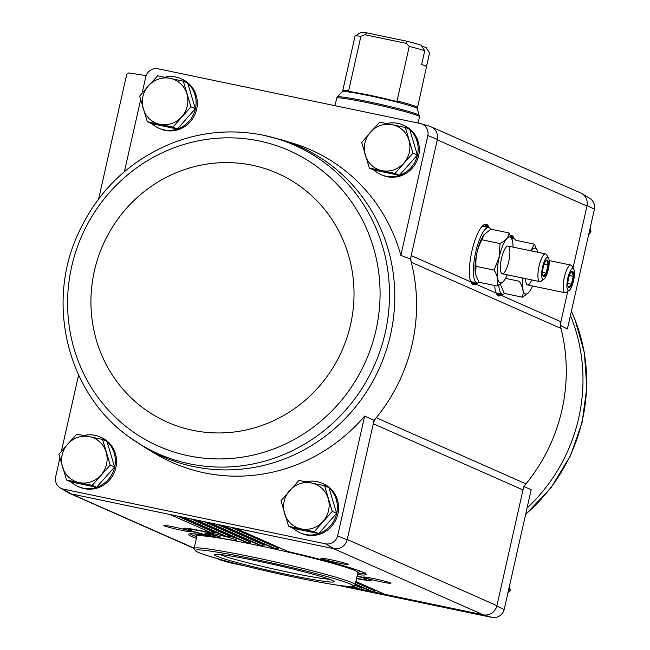 <?xml version="1.0" encoding="UTF-8"?>
<svg xmlns="http://www.w3.org/2000/svg" width="650" height="650" viewBox="0 0 650 650"><rect width="100%" height="100%" fill="white"/><g stroke="black" fill="none" stroke-linecap="round" stroke-linejoin="round"><path stroke-width="0.97" d="M374.083 420.306L373.303 423.767A14.146 13.585 113.9 0 1 376.261 417.698A172.128 165.295 -66.1 0 1 374.083 420.306L364.642 416.073A170.974 164.19 113.9 0 1 155.041 453.554L144.966 447.493A169.496 162.768 -66.1 0 0 144.966 447.493A169.496 162.768 -66.1 0 0 390.504 334.807A169.496 162.768 -66.1 0 0 281.044 139.701L292.313 143.073A170.974 164.19 113.9 0 1 400.855 255.361L410.426 259.025L437.377 139.457A11.797 11.326 -66.1 0 0 429.674 126.279L420.907 123.654A10.644 10.221 113.9 0 1 427.863 135.525L400.855 255.361M142.114 93.161L145.827 76.684A10.644 10.221 113.9 0 1 157.722 68.713L420.461 123.532A10.644 10.221 113.9 0 1 420.907 123.654M140.644 99.678L124.426 171.649M386.734 123.549A27.113 26.041 113.9 0 1 402.878 124.987L404.081 125.515A27.113 26.041 113.9 0 1 416.934 160.851A27.113 26.041 113.9 0 1 382.151 175.118L380.949 174.59A27.113 26.041 113.9 0 1 374.067 170.064M164.694 77.22A27.113 26.041 113.9 0 1 180.846 78.658L182.049 79.194A27.113 26.041 113.9 0 1 194.894 114.522A27.113 26.041 113.9 0 1 160.119 128.789L158.917 128.261A27.113 26.041 113.9 0 1 152.035 123.744M78.585 375.042L61.368 451.433M59.906 457.949L55.599 477.059A10.644 10.221 113.9 0 0 60.304 487.931L68.144 492.651A11.797 11.326 113.9 0 0 71.151 493.894L62.993 489.052A10.644 10.221 113.9 0 1 60.304 487.931M364.642 416.073L337.634 535.901A10.644 10.221 113.9 0 1 325.739 543.871L333.929 548.722A11.797 11.326 -66.1 0 0 347.141 539.874L337.634 535.901M567.751 291.354L560.901 321.75A14.146 13.585 113.9 0 0 560.983 328.453A172.128 165.295 113.9 0 1 525.956 483.876A14.146 13.585 113.9 0 0 522.998 489.954L373.303 423.767L347.141 539.874M427.863 135.525L437.377 139.457M523.778 486.493L531.18 489.702L504.173 609.538A10.644 10.221 113.9 0 1 492.277 617.5L336.724 585.049M228.361 561.641L220.846 560.072A11.797 11.326 113.9 0 1 220.326 559.934L229.092 562.559A10.644 10.221 113.9 0 0 229.539 562.681L244.709 565.849M522.998 489.954L496.827 606.06L504.173 609.538M560.121 325.203L567.393 328.989L594.401 209.162L587.072 205.644L573.032 267.93M62.993 489.052L325.739 543.871M83.956 435.492A27.113 26.041 113.9 0 1 100.1 436.93L101.303 437.466A27.113 26.041 113.9 0 1 114.156 472.794A27.113 26.041 113.9 0 1 79.373 487.069L78.171 486.533A27.113 26.041 113.9 0 1 71.297 482.016M305.988 481.821A27.113 26.041 113.9 0 1 322.14 483.259L323.342 483.795A27.113 26.041 113.9 0 1 336.196 519.122A27.113 26.041 113.9 0 1 301.413 533.39L300.211 532.862A27.113 26.041 113.9 0 1 293.329 528.344M194.179 548.202L71.151 493.894M333.929 548.722L71.532 493.976M477.482 283.026A31.029 8.482 -78.2 0 1 476.109 284.253L472.989 284.846L470.738 281.881A31.029 8.482 -78.2 0 1 472.672 247.967A31.029 8.482 -78.2 0 1 485.517 224.217A31.029 8.482 -78.2 0 1 489.027 227.679M502.751 294.198A31.029 8.482 -78.2 0 1 501.378 295.425L498.257 296.026L496.007 293.053A31.029 8.482 -78.2 0 1 494.715 285.504M510.429 235.43A31.029 8.482 -78.2 0 1 510.786 235.389A31.029 8.482 -78.2 0 1 514.296 238.851M173.997 527.02A14.146 0.796 -167.3 0 0 163.841 525.468A14.146 0.796 -167.3 0 0 177.434 529.392A14.146 0.796 -167.3 0 0 191.401 531.676A14.146 0.796 -167.3 0 0 173.997 527.02M215.41 531.895L211.868 533.024A29.477 1.657 -167.3 0 0 204.929 531.529A29.477 1.657 -167.3 0 0 183.763 528.296A29.477 1.657 -167.3 0 0 208.219 535.584A91.016 5.103 -167.3 0 0 196.398 538.354M190.645 518.83L230.579 536.477L227.281 536.729A29.477 1.657 -167.3 0 0 225.347 536.234L181.561 516.929M331.004 559.772A14.146 0.796 -167.3 0 0 320.84 558.22A14.146 0.796 -167.3 0 0 334.441 562.144A14.146 0.796 -167.3 0 0 348.4 564.436A14.146 0.796 -167.3 0 0 331.004 559.772M373.547 578.589A14.146 0.796 -167.3 0 0 363.391 577.029A14.146 0.796 -167.3 0 0 376.984 580.954A14.146 0.796 -167.3 0 0 390.951 583.245A14.146 0.796 -167.3 0 0 373.547 578.589M356.525 578.606A29.477 1.657 -167.3 0 0 371.053 580.32A29.477 1.657 -167.3 0 0 357.151 575.819M346.304 586.251L483.234 614.819L333.539 548.641M560.983 328.453L411.287 262.267A172.128 165.295 -66.1 0 0 410.426 259.025M525.956 483.876L376.261 417.698A172.128 165.295 113.9 0 0 411.287 262.267A14.146 13.585 113.9 0 1 411.206 255.564L470.738 281.881M587.072 205.644A11.797 11.326 -66.1 0 0 581.856 193.562L589.696 198.282A10.644 10.221 113.9 0 1 594.401 209.162M496.827 606.06A11.797 11.326 -66.1 0 1 483.616 614.9L483.234 614.819A11.789 11.318 113.9 0 0 496.925 605.654L347.23 539.476M220.326 559.934A11.797 11.326 113.9 0 1 218.684 559.293M218.416 558.911L221.227 560.154A11.789 11.318 113.9 0 1 219.05 559.455L216.734 558.431M581.856 193.562A11.797 11.326 -66.1 0 0 580.279 192.782M431.316 126.921L580.645 192.944A11.789 11.318 113.9 0 1 586.983 206.042L437.288 139.856M483.616 614.9L492.277 617.5M229.539 562.681L220.846 560.072M356.59 578.305A24.927 1.397 -167.3 0 0 366.632 579.418A24.927 1.397 -167.3 0 0 357.086 576.119M206.83 533.926L204.742 533L210.364 533.934L220.147 536.705L206.83 533.926L206.952 533.366M206.091 532.041A24.927 1.397 -167.3 0 0 188.134 529.376A24.927 1.397 -167.3 0 0 212.136 536.217A24.927 1.397 -167.3 0 0 236.762 540.329A24.927 1.397 -167.3 0 0 206.091 532.041M196.641 520.073L248.316 542.921A91.016 5.103 -167.3 0 0 246.821 542.62L248.438 542.953L251.453 541.613M209.958 522.852L261.674 545.716A91.016 5.103 -167.3 0 0 260.114 545.383L261.796 545.748L264.916 544.448M223.283 525.639L275.6 548.762A91.016 5.103 -167.3 0 0 273.967 548.405L275.722 548.795L278.281 548.242L278.956 547.544M355.875 581.498L384.776 594.279A2.356 2.267 113.9 0 1 384.337 594.141L355.859 581.547M375.789 590.363L375.164 591.069A2.356 2.267 113.9 0 1 372.978 591.817L355.306 584.009M355.233 584.334L371.451 591.5A2.356 2.267 113.9 0 1 371.012 591.362L355.225 584.383M357.419 574.641A91.016 5.103 -167.3 0 0 288.438 551.688L234.853 528.052M273.886 548.389L221.528 525.273M362.464 587.584L361.839 588.291A2.356 2.267 113.9 0 1 359.653 589.038L353.064 586.121M260.033 545.366L208.211 522.486M352.674 586.308L358.126 588.721A2.356 2.267 113.9 0 1 357.695 588.583L352.601 586.324M346.873 586.3A2.356 2.267 113.9 0 1 346.336 586.259L346.32 586.251M98.654 198.892L126.604 74.864A2.356 2.267 113.9 0 1 129.22 73.011L146.169 75.595M190.287 533.325L189.816 533.983C190.84 533.447 197.031 533.991 208.374 535.608L208.219 535.584M236.762 540.329L237.088 538.883A24.927 1.397 -167.3 0 0 237.063 538.801A24.927 1.397 -167.3 0 0 230.653 536.453M218.693 533.349A24.927 1.397 -167.3 0 0 214.646 532.399M214.711 534.974L214.533 535.779M507.886 593.052L510.323 590.127L509.356 586.536M508.706 589.412L510.323 590.127M589.452 231.132L591.061 231.847L590.094 228.264M588.632 234.78L591.061 231.847M324.602 485.753L328.989 487.687L336.635 513.329L318.638 533.626L292.996 528.271L288.616 526.337L314.251 531.684L332.248 511.396L324.602 485.753L298.967 480.399L280.971 500.695L288.616 526.337M322.14 483.259A27.113 26.041 113.9 0 1 328.851 487.63M329.014 487.776A27.113 26.041 113.9 0 1 332.963 522.372A27.113 26.041 113.9 0 1 300.211 532.862M405.348 127.473L409.727 129.415L417.373 155.058L399.376 175.346L373.742 169.999L369.354 168.058L394.997 173.412L412.986 153.116L405.348 127.473L379.706 122.127L361.709 142.423L369.354 168.058M402.878 124.987A27.113 26.041 113.9 0 1 409.598 129.358M409.752 129.504A27.113 26.041 113.9 0 1 413.701 164.101A27.113 26.041 113.9 0 1 380.949 174.59M102.57 439.424L106.949 441.366L114.595 467.001L96.598 487.297L70.964 481.942L66.576 480.009L92.219 485.355L110.216 465.067L102.57 439.424L76.928 434.078L67.681 444.113L58.939 454.366L66.576 480.009M100.1 436.93A27.113 26.041 113.9 0 1 106.819 441.301M106.982 441.448A27.113 26.041 113.9 0 1 110.923 476.044A27.113 26.041 113.9 0 1 78.171 486.533M183.308 81.153L187.696 83.086L195.333 108.729L177.344 129.025L151.702 123.671L147.322 121.737L172.957 127.083L190.954 106.795L183.308 81.153L157.674 75.798L148.428 85.832L139.677 96.094L147.322 121.737M180.846 78.658A27.113 26.041 113.9 0 1 187.558 83.029M187.72 83.176A27.113 26.041 113.9 0 1 191.669 117.772A27.113 26.041 113.9 0 1 158.917 128.261M177.344 129.025L172.957 127.083M195.333 108.729L190.954 106.795M159.892 124.296A23.579 22.644 113.9 0 1 143.252 108.802A23.579 22.644 113.9 0 1 148.428 85.832A23.579 22.644 113.9 0 1 170.243 78.366A23.579 22.644 113.9 0 1 186.883 93.86A23.579 22.644 113.9 0 1 181.707 116.829A23.579 22.644 113.9 0 1 159.892 124.296M96.598 487.297L92.219 485.355M114.595 467.001L110.216 465.067M79.146 482.576A23.579 22.644 113.9 0 1 62.506 467.074A23.579 22.644 113.9 0 1 67.681 444.113A23.579 22.644 113.9 0 1 89.497 436.637A23.579 22.644 113.9 0 1 106.145 452.132A23.579 22.644 113.9 0 1 100.969 475.101A23.579 22.644 113.9 0 1 79.146 482.576M399.376 175.346L394.997 173.412M417.373 155.058L412.986 153.116M381.924 170.625A23.579 22.644 113.9 0 1 365.284 155.131A23.579 22.644 113.9 0 1 370.459 132.161A23.579 22.644 113.9 0 1 392.275 124.694A23.579 22.644 113.9 0 1 408.915 140.189A23.579 22.644 113.9 0 1 403.739 163.15A23.579 22.644 113.9 0 1 381.924 170.625M336.635 513.329L332.248 511.396M318.638 533.626L314.251 531.684M301.186 528.897A23.579 22.644 113.9 0 1 284.546 513.403A23.579 22.644 113.9 0 1 289.721 490.441A23.579 22.644 113.9 0 1 311.537 482.966A23.579 22.644 113.9 0 1 328.177 498.461A23.579 22.644 113.9 0 1 323.001 521.43A23.579 22.644 113.9 0 1 301.186 528.897M424.734 50.757A38.196 2.145 -167.3 0 0 409.232 46.394L406.299 43.379L406.64 41.186A33.483 1.877 -167.3 0 1 421.168 45.199L424.734 50.757L421.631 64.537A38.196 2.145 12.7 0 1 426.441 66.666L429.544 52.886L425.977 47.328L422.004 46.499M409.232 46.394L396.931 101.538A38.285 2.145 -167.3 0 0 370.094 95.347A38.285 2.145 -167.3 0 0 348.359 91.406L348.619 90.813A38.196 2.145 -167.3 0 0 342.737 90.651L355.022 36.148A38.196 2.145 -167.3 0 1 355.103 36.042A38.196 2.145 -167.3 0 1 360.896 36.311L348.619 90.813M342.737 90.651L342.209 91.666A38.512 2.161 -167.3 0 1 369.915 95.851A38.512 2.161 -167.3 0 1 417.308 108.591L429.544 52.942A38.196 2.145 -167.3 0 0 429.544 52.886M406.64 41.186L366.762 32.866L364.869 34.734L360.896 36.311M366.762 32.866A33.483 1.877 -167.3 0 0 360.734 32.5L355.103 36.042M364.869 34.734L406.299 43.379M498.777 285.041A28.291 7.735 101.8 0 0 502.426 294.158A28.291 7.735 101.8 0 0 504.757 293.499M515.986 240.5A28.291 7.735 101.8 0 0 513.988 238.761A28.291 7.735 101.8 0 0 512.005 239.184M531.164 250.892A23.465 6.411 -78.2 0 1 537.672 251.737A23.465 6.411 -78.2 0 1 537.794 252.281M532.529 285.984A23.465 6.411 -78.2 0 1 529.327 291.728A23.465 6.411 -78.2 0 1 522.836 278.062M531.749 279.923A14.146 3.867 -78.2 0 1 526.565 284.148A14.146 3.867 -78.2 0 1 525.647 278.647M537.607 251.477L534.341 244.14L530.896 250.835M505.497 278.371L519.358 281.263C522.966 287.097 523.973 292.402 522.389 297.18L527.784 293.426M516.23 240.362L534.341 244.14M522.389 297.18L504.278 293.402L500.947 285.805A23.465 6.411 -78.2 0 1 500.581 283.839M568.807 287.755A8.491 2.324 -78.2 0 1 568.043 286.488A8.491 2.324 -78.2 0 1 568.401 279.012A8.491 2.324 -78.2 0 1 571.066 272.025A8.491 2.324 -78.2 0 1 573.276 278.07A8.491 2.324 -78.2 0 1 568.807 287.755M570.635 272.659L572.293 271.497L573.202 276.274L571.407 284.229L568.709 287.406L568.092 286.236M568.206 290.452A11.253 3.079 -78.2 0 1 568.108 276.973A11.253 3.079 -78.2 0 1 573.731 269.108A11.253 3.079 -78.2 0 1 573.682 280.118A11.253 3.079 -78.2 0 1 569.327 290.233A11.253 3.079 -78.2 0 1 568.206 290.452M569.327 290.233L566.256 292.427A14.146 3.867 -78.2 0 1 565.061 292.768A14.146 3.867 -78.2 0 1 564.842 292.703A14.146 3.867 -78.2 0 1 564.249 277.729A14.146 3.867 -78.2 0 1 570.838 265.07A14.146 3.867 -78.2 0 1 571.797 265.866L573.731 269.108M569.376 275.478L573.202 276.274M567.832 283.481L571.407 284.229M490.718 229.328A28.291 7.735 101.8 0 0 488.719 227.589A28.291 7.735 101.8 0 0 475.719 252.094A28.291 7.735 101.8 0 0 477.157 282.986A28.291 7.735 101.8 0 0 479.489 282.327M507.26 274.812A23.465 6.411 -78.2 0 1 504.059 280.556A23.465 6.411 -78.2 0 1 497.754 278.72A23.465 6.411 -78.2 0 1 499.151 257.27A23.465 6.411 -78.2 0 1 512.403 240.565A23.465 6.411 -78.2 0 1 513.037 247.114M501.532 258.318A14.146 3.867 -78.2 0 1 506.837 246.415A14.146 3.867 -78.2 0 1 508.926 260.707A14.146 3.867 -78.2 0 1 501.296 272.967A14.146 3.867 -78.2 0 1 501.532 258.318M512.33 240.305L509.072 232.968C508.682 237.039 505.676 240.565 500.069 243.571L499.062 257.246L494.089 270.091C497.697 275.925 498.704 281.231 497.12 286.008L502.515 282.254M497.12 286.008L479.009 282.23L475.719 274.796L475.979 266.313C475.378 256.912 477.368 248.072 481.959 239.793L484.104 234.536L490.961 229.19L509.072 232.968M481.959 239.793L500.069 243.571M475.979 266.313L494.089 270.091M475.711 274.755A23.465 6.411 -78.2 0 1 475.678 274.633A23.465 6.411 -78.2 0 1 476.954 252.639A23.465 6.411 -78.2 0 1 484.023 234.642A23.465 6.411 -78.2 0 1 484.079 234.569M543.538 276.583A8.491 2.324 -78.2 0 1 542.774 275.316A8.491 2.324 -78.2 0 1 543.132 267.841A8.491 2.324 -78.2 0 1 545.797 260.853A8.491 2.324 -78.2 0 1 548.007 266.898A8.491 2.324 -78.2 0 1 543.538 276.583M545.366 261.487L547.024 260.325L547.934 265.102L546.138 273.057L543.441 276.234L542.823 275.064M542.937 279.281A11.253 3.079 -78.2 0 1 542.831 265.801A11.253 3.079 -78.2 0 1 548.462 257.936A11.253 3.079 -78.2 0 1 548.413 268.946A11.253 3.079 -78.2 0 1 544.058 279.061A11.253 3.079 -78.2 0 1 542.937 279.281M544.058 279.061L540.987 281.255A14.146 3.867 -78.2 0 1 539.793 281.596A14.146 3.867 -78.2 0 1 539.573 281.531A14.146 3.867 -78.2 0 1 538.98 266.557A14.146 3.867 -78.2 0 1 545.569 253.898A14.146 3.867 -78.2 0 1 546.528 254.694L548.462 257.936M544.107 264.306L547.934 265.102M542.563 272.309L546.138 273.057M294.913 577.298A80.86 4.534 12.7 0 1 195.463 550.68A80.86 4.534 12.7 0 1 275.275 563.753A80.86 4.534 12.7 0 1 352.983 586.178A80.86 4.534 12.7 0 1 294.913 577.298M289.924 575.096A61.303 3.437 12.7 0 1 214.606 554.531A61.303 3.437 12.7 0 1 275.031 564.826A61.303 3.437 12.7 0 1 334.035 581.449A61.303 3.437 12.7 0 1 289.924 575.096M195.463 550.68L194.204 548.689A82.526 4.631 12.7 0 1 194.139 548.413A82.526 4.631 12.7 0 1 275.665 562.039A82.526 4.631 12.7 0 1 355.152 584.699A82.526 4.631 12.7 0 1 354.965 584.919L352.983 586.178M194.139 548.413L196.877 536.258A82.526 4.631 12.7 0 1 278.403 549.884A82.526 4.631 12.7 0 1 357.89 572.544L355.152 584.699M329.461 579.215A58.947 3.307 12.7 0 1 289.835 572.528A58.947 3.307 12.7 0 1 219.7 554.474M496.007 293.053L476.109 284.253M560.901 321.75L501.378 295.425M211.868 533.024L169.999 514.516M225.347 536.234L181.789 516.977M227.281 536.729L183.316 517.294M246.821 542.62L195.114 519.756M260.114 545.383L208.431 522.535M273.967 548.405L221.756 525.314M288.438 551.688L235.081 528.092M357.776 573.072A89.603 5.029 -167.3 0 0 364.626 573.089M190.556 533.861A89.603 5.029 -167.3 0 0 196.755 536.786M375.164 591.069L355.664 582.449M214.516 532.488L177.328 516.043M278.281 548.242L230.612 527.166M264.266 545.155L217.295 524.387M361.839 588.291L354.656 585.114M250.827 542.319L203.97 521.609M476.141 282.774A30.721 8.393 -78.2 0 1 475.036 283.725A30.721 8.393 -78.2 0 1 472.42 284.473M484.924 224.323A30.721 8.393 -78.2 0 1 487.703 227.37M484.77 224.364A30.656 8.377 -78.2 0 1 487.199 227.264M475.637 282.669A30.656 8.377 -78.2 0 1 472.298 284.359M484.396 224.518A30.656 8.377 -78.2 0 1 486.094 227.037M474.541 282.433A30.656 8.377 -78.2 0 1 471.997 284.058M483.267 225.225A29.713 8.117 -78.2 0 1 484.477 226.704M472.924 282.1A29.713 8.117 -78.2 0 1 471.234 282.961M501.41 293.946A30.721 8.393 -78.2 0 1 500.305 294.897A30.721 8.393 -78.2 0 1 497.689 295.644M510.502 235.568A30.721 8.393 -78.2 0 1 512.972 238.542M510.624 235.82A30.656 8.377 -78.2 0 1 512.468 238.444M500.906 293.841A30.656 8.377 -78.2 0 1 497.567 295.531M499.809 293.605A30.656 8.377 -78.2 0 1 497.274 295.23M498.192 293.272A29.713 8.117 -78.2 0 1 496.503 294.133M570.44 315.469A169.496 162.768 113.9 0 1 543.278 490.742A169.496 162.768 113.9 0 1 527.044 508.048M571.383 311.326A168.667 161.972 113.9 0 1 525.655 514.199M281.044 139.701A169.496 162.768 -66.1 0 0 281.044 139.693L262.925 135.135A168.667 161.972 -66.1 0 0 262.925 135.135C233.033 129.171 203.556 131.528 174.501 142.196C129.041 160.095 96.371 191.839 76.497 237.429C46.02 307.279 69.071 394.794 129.399 437.157L129.399 437.157A168.667 161.972 -66.1 0 0 385.239 332.654A168.667 161.972 -66.1 0 0 262.933 135.135M375.993 330.127A161.59 155.171 -66.1 0 0 178.466 146.201A161.59 155.171 -66.1 0 0 117.032 418.811A161.59 155.171 -66.1 0 0 375.993 330.127M350.594 324.512A136.053 130.65 -66.1 0 0 184.283 169.65A136.053 130.65 -66.1 0 0 132.559 399.173A136.053 130.65 -66.1 0 0 350.594 324.512M417.267 107.445A38.196 2.145 -167.3 0 0 396.947 100.896M417.308 108.591L419.518 116.772A42.445 2.381 -167.3 0 0 367.283 102.651A42.445 2.381 -167.3 0 0 336.708 98.109L334.994 105.698M419.461 115.472A42.128 2.364 -167.3 0 0 367.616 101.538A42.128 2.364 -167.3 0 0 337.309 96.964L336.708 98.109M365.105 572.715L365.243 573.519C364.585 571.521 329.298 560.974 288.356 551.671M246.488 542.523L194.886 519.707M194.131 548.438L69.721 493.431M236.673 538.184L237.063 538.801M188.329 528.515L188.134 529.376M366.827 578.557L366.632 579.418M571.415 311.171L574.884 319.215L584.383 352.682L586.812 387.619L582.083 422.5L570.399 455.804L551.102 487.646L525.574 514.564M144.958 447.484L129.399 437.157M419.518 116.772L418.104 123.045M342.209 91.666L337.309 96.964M513.988 238.761L511.688 238.282M502.426 294.158L495.909 292.793M570.838 265.07L549.128 260.544M565.061 292.768L527.524 284.936M488.719 227.589L482.202 226.224M477.157 282.986L470.641 281.621M545.569 253.898L508.032 246.066M539.793 281.596L502.255 273.764M357.866 572.666L360.271 571.155M196.844 536.38L195.325 533.983"/></g></svg>
